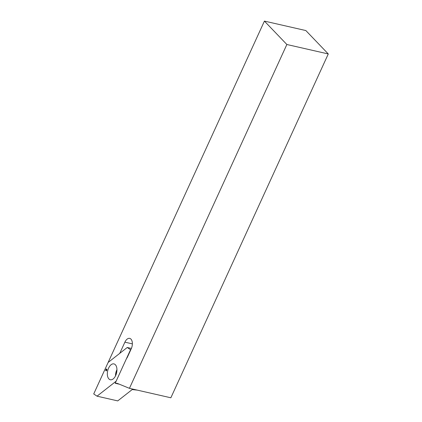 <?xml version="1.0" encoding="UTF-8"?>
<svg xmlns="http://www.w3.org/2000/svg" width="422" height="422" viewBox="0 0 422 422"><rect width="100%" height="100%" fill="white"/><g stroke="black" fill="none" stroke-linecap="round" stroke-linejoin="round"><path stroke-width="0.63" d="M115.185 383.26A17.55 9.864 102.9 0 1 117.089 383.366A17.55 9.864 102.9 0 1 117.96 383.64L129.438 388.335L170.857 397.788L328.279 53.953L305.844 30.553L264.42 21.1L108.137 362.451L119.379 353.647A2.142 1.203 -77.1 0 0 120.038 352.755L124.886 342.163A7.279 4.088 -77.1 0 1 129.686 338.381A7.279 4.088 -77.1 0 1 131.242 348.794L127.571 356.817A6.636 3.729 -77.1 0 1 126.447 358.663L115.185 383.26L119.357 384.215M132.197 389.569L137.219 390.107M129.438 388.335L286.86 44.5L264.42 21.1M286.86 44.5L328.279 53.953M115.686 375.533A8.134 4.573 -77.1 0 0 113.94 363.901A8.134 4.573 -77.1 0 0 107.679 370.811A8.134 4.573 -77.1 0 0 110.321 379.758A8.134 4.573 -77.1 0 0 115.686 375.533M127.244 347.485L130.546 349.717L116.129 381.208L97.023 396.174L93.721 393.942L108.137 362.451L127.244 347.485L131.4 348.435M105.669 370.089L106.038 370.97L106.766 370.421L106.85 369.197L106.17 368.992L105.669 370.089L106.729 370.437M132.793 389.1L117.733 400.9L97.023 396.174M106.719 370.437L105.933 370.421M106.803 369.429L106.471 369.245M106.719 369.846L105.991 369.609M106.724 369.93L106.539 370.199M120.412 352.839L120.038 352.755M132.366 343.872L124.886 342.163M116.941 369.635A8.134 4.573 -77.1 0 0 115.512 375.891M116.81 371.666A7.886 4.431 -77.1 0 0 116.277 374.003"/></g></svg>
